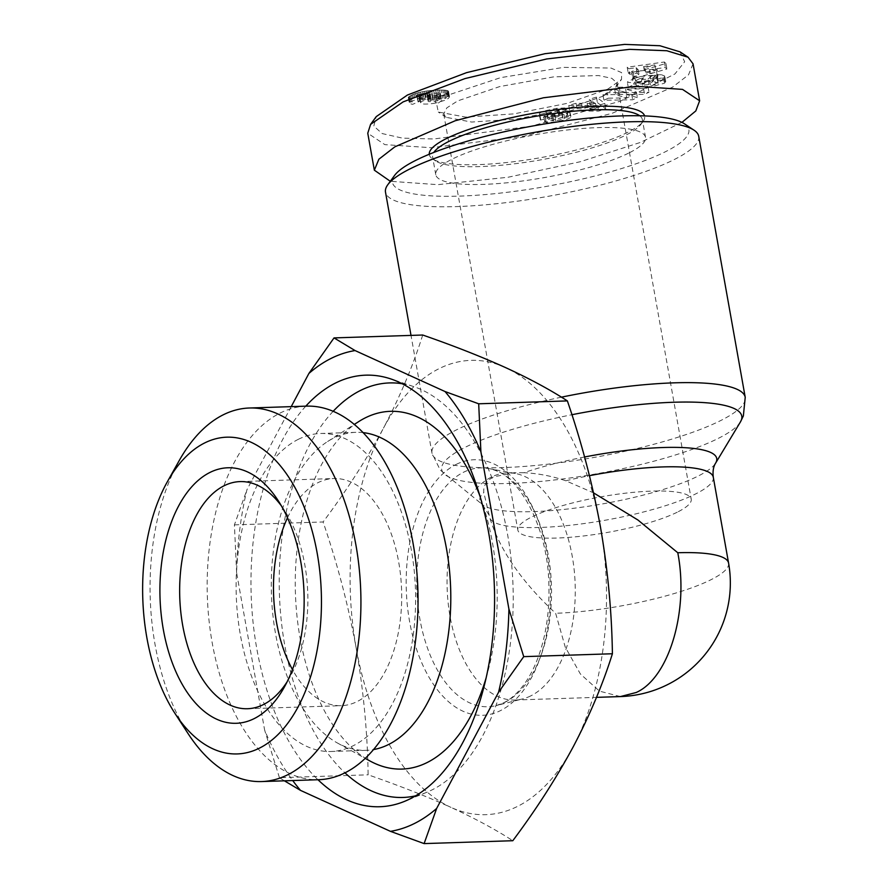 <?xml version="1.0" encoding="UTF-8"?>
<svg xmlns="http://www.w3.org/2000/svg" width="888" height="888" viewBox="0 0 888 888"><rect width="100%" height="100%" fill="white"/><g stroke="black" fill="none" stroke-linecap="round" stroke-linejoin="round"><path stroke-width="0.67" stroke-dasharray="4.44 3.33" d="M693.051 63.836L688.533 74.803L672.538 87.179L612.143 113.298L523.953 136.241L431.168 147.708L384.87 144.633L367.765 133.222M680.053 51.87L684.659 61.772L674.924 73.959L620.457 101.154L531.435 126.14L433.766 138.983L402.453 138.14L382.217 133.577L373.793 126.107L376.246 116.617M603.119 96.159L615.839 87.179L617.105 83.084L611.832 78.322L598.49 75.547L553.557 76.89L499.667 86.591L457.697 100.899L446.808 107.881L443.711 113.975L446.298 117.36L471.661 122.056L516.206 119.07L565.39 109.379L603.119 96.159M607.769 89.133L621.511 79.421L621.633 72.627L611.011 68.054L563.58 67.366L500.632 77.645L450.616 94.25L436.685 104.174L438.295 112.032L465.689 117.105L513.83 113.886L566.977 103.408L607.769 89.133M306.515 406.138A186.88 105.317 -91.9 0 0 280.53 412.853A186.88 105.317 -91.9 0 0 208.946 619.735A186.88 105.317 -91.9 0 0 318.692 779.708M298.557 439.205A159.085 89.655 -91.9 0 0 237.618 615.317A159.085 89.655 -91.9 0 0 331.046 751.492A159.085 89.655 -91.9 0 0 353.158 745.765A159.085 89.655 -91.9 0 0 414.108 569.663A159.085 89.655 -91.9 0 0 320.679 433.488A159.085 89.655 -91.9 0 0 298.557 439.205M363.148 432.623A159.085 89.655 -91.9 0 0 355.855 432.334A159.085 89.655 -91.9 0 0 333.744 438.062A159.085 89.655 -91.9 0 0 327.605 441.536A159.085 89.655 -91.9 0 0 271.439 594.261A159.085 89.655 -91.9 0 0 337.429 743.001A159.085 89.655 -91.9 0 0 366.222 750.338A159.085 89.655 -91.9 0 0 373.482 749.583M358.608 421.667A178.976 100.855 -91.9 0 0 295.426 593.484A178.976 100.855 -91.9 0 0 369.663 760.816M333.2 411.277A207.381 116.861 -91.9 0 0 279.42 594.005A207.381 116.861 -91.9 0 0 344.977 772.838M415.606 795.826A207.381 116.861 -91.9 0 0 426.74 792.296A207.381 116.861 -91.9 0 0 431.812 790.009A207.381 116.861 -91.9 0 0 512.842 581.696A207.381 116.861 -91.9 0 0 413.519 386.535A207.381 116.861 -91.9 0 0 402.175 383.738M305.794 406.16A215.906 121.667 -91.9 0 0 317.971 779.731M287.49 517.782A113.631 64.036 88.1 0 1 318.082 482.617A113.631 64.036 88.1 0 1 333.888 478.532A113.631 64.036 88.1 0 1 400.621 575.801A113.631 64.036 88.1 0 1 357.087 701.587A113.631 64.036 88.1 0 1 341.292 705.683A113.631 64.036 88.1 0 1 292.441 669.541M530.658 695.937A113.631 64.036 88.1 0 1 522.632 698.923A113.631 64.036 88.1 0 1 514.862 700.022A113.631 64.036 88.1 0 1 448.129 602.752A113.631 64.036 88.1 0 1 491.652 476.967A113.631 64.036 88.1 0 1 507.459 472.871A113.631 64.036 88.1 0 1 515.284 473.471A113.631 64.036 88.1 0 1 574.791 577.034A113.631 64.036 88.1 0 1 530.658 695.937M179.243 460.539A186.88 105.317 -91.9 0 0 188.145 733.699M698.734 136.33A159.085 32.678 -10.1 0 1 673.459 159.94A159.085 32.678 -10.1 0 1 500.277 203.319A159.085 32.678 -10.1 0 1 385.492 192.119M684.437 123.809A150.56 30.936 -10.1 0 1 664.968 151.959A150.56 30.936 -10.1 0 1 486.191 194.494A150.56 30.936 -10.1 0 1 394.583 175.436M639.693 115.762A106.527 21.889 -10.1 0 1 642.357 119.536A106.527 21.889 -10.1 0 1 640.825 124.475A106.527 21.889 -10.1 0 1 625.441 135.353A106.527 21.889 -10.1 0 1 520.29 163.059A106.527 21.889 -10.1 0 1 435.742 161.006A106.527 21.889 -10.1 0 1 432.6 156.899A106.527 21.889 -10.1 0 1 433.799 152.436M429.259 154.257A109.368 22.466 169.9 0 0 432.545 158.885A109.368 22.466 169.9 0 0 519.347 160.994A109.368 22.466 169.9 0 0 627.294 132.545A109.368 22.466 169.9 0 0 643.101 121.379A109.368 22.466 169.9 0 0 644.577 115.906M628.604 153.147A106.527 21.889 -10.1 0 1 512.631 182.195A106.527 21.889 -10.1 0 1 435.764 174.692A106.527 21.889 -10.1 0 1 452.691 158.874A106.527 21.889 -10.1 0 1 568.664 129.826A106.527 21.889 -10.1 0 1 645.532 137.329A106.527 21.889 -10.1 0 1 628.604 153.147M677.233 512.21A88.067 18.093 -10.1 0 1 581.363 536.219A88.067 18.093 -10.1 0 1 517.815 530.025A88.067 18.093 -10.1 0 1 531.801 516.949A88.067 18.093 -10.1 0 1 627.683 492.929A88.067 18.093 -10.1 0 1 691.219 499.134A88.067 18.093 -10.1 0 1 677.233 512.21M584.559 456.987A120.313 24.72 169.9 0 0 523.831 472.727C537.984 473.36 551.981 476.057 565.823 480.797L593.55 492.862M523.831 472.727L514.518 472.649L493.506 476.9C486.391 480.741 483.15 485.958 483.816 492.563A120.313 24.72 169.9 0 0 482.462 504.628A120.313 24.72 169.9 0 0 576.9 507.881A120.313 24.72 169.9 0 0 697.624 476.323A120.313 24.72 169.9 0 0 715.628 463.103M643.578 66.6L654.811 64.946L644.81 67.754L643.578 66.6L644.555 72.072L645.776 73.227L655.788 70.418L644.555 72.072M592.762 101.765L595.615 103.596L587.157 103.452L592.762 101.765L593.739 107.237L588.134 108.924L596.592 109.069L593.739 107.237M589.998 104.828L597.402 102.608L605.805 108.924L598.623 111.089L569.73 110.933L577.022 108.736L582.506 108.836L591.841 106.016L589.998 104.828L589.022 99.356L590.864 100.544L591.841 106.016M587.157 103.452L588.134 108.924M595.615 103.596L596.592 109.069M590.864 100.544L581.529 103.352L576.057 103.263L568.753 105.461L597.646 105.605L604.828 103.441L596.425 97.125L597.402 102.608M596.425 97.125L589.022 99.356M581.529 103.352L582.506 108.836M576.057 103.263L577.022 108.736M568.753 105.461L569.73 110.933M597.646 105.605L598.623 111.089M604.828 103.441L605.805 108.924M650.771 75.935L657.964 74.747L657.642 77.767L650.449 78.954L649.805 70.463L649.472 73.482L650.449 78.954M649.472 73.482L656.665 72.294L656.998 69.275L657.964 74.747M656.998 69.275L649.805 70.463M656.665 72.294L657.642 77.767M636.863 85.714C636.041 86.613 637.04 87.091 639.848 87.146L650.571 86.058L657.997 83.55L658.097 82.628L654.878 82.44L657.819 80.375A12.254 2.52 -10.1 0 1 662.57 80.242L665.745 81.574L664.413 83.25L644.078 88.7L628.36 87.868L629.026 86.769L636.052 83.905L633.355 84.016L635.064 82.64L653.635 80.797L648.984 84.538L642.39 85.193L644.566 83.328L640.37 84.227L636.507 86.314L635.53 80.841L639.404 78.743L640.37 84.227M657.997 83.55L657.131 77.156L657.031 78.077L649.594 80.586L638.872 81.674L639.848 87.146M657.386 80.42L656.41 74.947L657.819 80.375M656.41 74.947L653.901 76.967L654.878 82.44M653.901 76.967L657.131 77.156L657.031 78.077M649.594 80.586L650.571 86.058M639.404 78.743L643.767 77.822L644.744 83.306M643.767 77.822L641.414 79.72L642.39 85.193M641.414 79.72L648.007 79.065L648.984 84.538M648.007 79.065L652.658 75.314L653.635 80.797M652.658 75.314L634.088 77.167L635.064 82.64M634.088 77.167L632.378 78.544L633.355 84.016M632.378 78.544L635.075 78.422L636.052 83.905M635.075 78.422L628.049 81.296L627.383 82.395L643.101 83.217L664.135 77.201L665.112 82.684M664.135 77.201L664.779 76.102L661.593 74.77L662.57 80.242M567.254 115.129L566.688 109.146L564.89 107.97L556.543 108.336L545.854 110.612C540.614 112.177 538.494 113.498 539.493 114.585L546.93 112.809C548.817 111.2 552.702 110.223 558.596 109.879L559.562 115.351C553.679 115.695 549.794 116.672 547.907 118.282L540.47 120.058C539.471 118.97 541.591 117.649 546.83 116.084L557.52 113.808L565.867 113.442L567.665 114.63L567.254 115.129A9.934 2.042 -10.1 0 1 562.726 117.249L553.601 119.969L552.336 120.679L553.59 120.912C558.741 120.391 561.86 119.503 562.959 118.282L570.396 116.261L571.095 116.783L569.53 110.845L570.507 116.328M567.654 114.563L566.677 109.091L567.654 114.563M540.47 120.058L539.105 114.13L540.514 120.08M547.796 118.16L546.819 112.687L547.796 118.16M559.562 115.351L558.807 116.284L549.494 119.059A9.934 2.042 -10.1 0 0 545.754 120.557L544.655 121.589L546.32 122.633L555.888 121.922L564.89 119.791C569.064 118.626 571.106 117.571 571.017 116.617M544.666 121.667L543.678 116.117L544.666 121.667M563.07 118.404L561.982 112.809L563.07 118.404M564.89 107.97L565.867 113.442M556.543 108.336L557.52 113.808M545.854 110.612L546.83 116.084M539.849 114.774L540.825 120.246M547.33 113.031L548.307 118.504M558.596 109.879L557.842 110.8L548.518 113.586L549.494 119.059M570.04 111.144C570.129 112.099 568.087 113.153 563.913 114.319L554.911 116.439L545.343 117.149L543.678 116.117L544.777 115.085A9.934 2.042 -10.1 0 1 548.518 113.586M554.911 116.439L555.888 121.922M563.913 114.319L564.89 119.791M569.53 110.845L570.396 116.261M569.43 110.789L561.627 112.61L562.592 118.082M561.627 112.61L561.982 112.809C560.883 114.03 557.764 114.918 552.614 115.44L551.359 115.207L552.625 114.497L561.749 111.777L562.726 117.249M566.278 109.646A9.934 2.042 -10.1 0 1 561.749 111.777M608.336 98.191L626.75 97.902L615.673 94.816L620.224 92.718L649.006 92.252L644.566 94.306L626.606 94.594L637.406 97.602L632.678 99.778L603.895 100.244L608.336 98.191L607.359 92.718L602.919 94.772L603.895 100.244M602.919 94.772L631.701 94.306L636.43 92.119L625.629 89.122L643.589 88.822L648.029 86.78L619.247 87.246L614.696 89.344L625.774 92.419L626.75 97.902M625.774 92.419L607.359 92.718M631.701 94.306L632.678 99.778M636.43 92.119L637.406 97.602M625.629 89.122L626.606 94.594M643.589 88.822L644.566 94.306M648.029 86.78L649.006 92.252M619.247 87.246L620.224 92.718M614.696 89.344L615.673 94.816M629.781 74.237L628.16 72.705L665.356 67.477L666.921 68.964L634.221 78.433L632.622 76.923L639.116 75.103L637.073 73.171L629.781 74.237L628.815 68.765L636.097 67.699L637.073 73.171M644.81 67.754L645.776 73.227M654.811 64.946L655.788 70.418M636.097 67.699L638.139 69.63L631.645 71.451L633.244 72.96L665.945 63.492L664.379 62.005L627.194 67.233L628.16 72.705M627.194 67.233L628.815 68.765M638.139 69.63L639.116 75.103M631.645 71.451L632.622 76.923M633.244 72.96L634.221 78.433M665.945 63.492L666.921 68.964M664.379 62.005L665.356 67.477M427.184 95.504L433.943 93.251L438.716 93.007L440.47 93.695L434.265 95.904L427.195 95.926L428.171 101.398L429.004 101.665L435.242 101.376L440.903 99.645L441.447 99.167L440.803 98.612L434.92 98.723L428.16 100.977M435.597 103.041L433.555 103.397A15.995 3.286 -10.1 0 1 421.301 103.674L420.435 102.597L422.411 101.088L430.403 98.624L419.547 99.956L417.649 101.099L419.569 101.387L412.576 104.34L409.379 103.496L410.423 101.865L419.802 98.046L434.621 95.793L445.177 95.615L449.539 96.803L448.296 98.468L444.644 100.366L435.597 103.041L434.621 97.569L436.563 97.158L437.54 102.631M428.682 94.616L429.659 100.089M430.058 94.084L431.035 99.556M431.857 93.606L432.833 99.09M432.179 93.551L433.144 99.023M433.943 93.251L434.92 98.723M435.853 93.062L436.829 98.535M437.018 92.996L437.995 98.479M438.716 93.007L439.693 98.479M439.838 93.14L440.803 98.612M440.281 93.296L441.258 98.768M440.47 93.695L441.447 99.167M439.926 94.172L440.903 99.645M438.816 94.716L439.782 100.2M437.362 95.227L438.339 100.699M435.442 95.693L436.419 101.165M434.265 95.904L435.242 101.376M432.412 96.137L433.388 101.609M430.447 96.259L431.424 101.732M429.37 96.27L430.347 101.743M428.027 96.182L429.004 101.665M427.272 95.971L428.249 101.443M427.195 95.926L428.171 101.398M427.927 94.994L428.904 100.466M434.621 97.569L432.578 97.924L433.555 103.397M436.563 97.158L438.428 96.692L439.405 102.175M438.428 96.692L439.349 96.437L440.326 101.909M439.349 96.437L440.848 95.971L441.824 101.443M440.848 95.971L442.291 95.449L443.256 100.921M442.291 95.449L443.667 94.894L444.644 100.366M443.667 94.894L444.999 94.272L445.965 99.745M444.999 94.272L446.131 99.667M445.154 94.195L446.353 93.573L447.319 99.045M446.353 93.573L447.319 92.996L448.296 98.468M447.319 92.996L447.996 92.485L448.962 97.958M447.996 92.485L449.406 97.514M448.44 92.041L449.561 97.192M448.595 91.719L449.539 96.803M448.562 91.331L449.217 96.448M448.24 90.976L447.619 90.676L448.595 96.159M447.619 90.676L446.675 90.443L447.652 95.915M446.675 90.443L447.308 95.837M446.331 90.365L445.376 90.232L446.353 95.715M445.376 90.232L444.2 90.143L445.177 95.615M444.2 90.143L442.846 90.077L443.811 95.549M442.846 90.077L441.269 90.054L442.246 95.527M441.269 90.054L439.482 90.065L440.459 95.549M439.482 90.065L437.806 90.11L438.772 95.582M437.806 90.11L435.686 90.199L436.663 95.671M435.686 90.199L433.644 90.31L434.621 95.793M433.644 90.31L431.668 90.465L432.645 95.937M431.668 90.465L429.77 90.632L430.747 96.115M429.77 90.632L427.916 90.842L428.893 96.326M427.916 90.842L426.151 91.087L427.117 96.559M426.151 91.087L424.442 91.364L425.419 96.836M424.442 91.364L422.81 91.664L423.776 97.136M422.81 91.664L423.398 97.203M422.422 91.73L420.579 92.141L421.545 97.613M420.579 92.141L418.825 92.574L419.802 98.046M418.825 92.574L417.171 93.04L418.148 98.524M417.171 93.04L415.595 93.551L416.572 99.023M415.595 93.551L414.141 94.084L415.118 99.556M414.141 94.084L412.765 94.661L413.741 100.133M412.765 94.661L411.632 95.194L412.609 100.666M411.632 95.194L410.389 95.826L411.366 101.31M410.389 95.826L409.446 96.392L410.423 101.865M409.446 96.392L408.791 96.87L409.757 102.353M408.791 96.87L409.479 102.62M408.502 97.147L409.257 103.097M408.28 97.625L409.379 103.496M408.413 98.024L409.701 103.741M408.735 98.268L409.401 98.535L410.378 104.007M409.401 98.535L410.411 98.735L411.388 104.207M410.411 98.735L411.599 98.857L412.576 104.34M411.599 98.857L418.592 95.915L419.569 101.387M418.592 95.915L417.149 95.793L418.126 101.265M417.149 95.793L417.649 101.099M416.672 95.627L417.882 100.655M416.905 95.183L418.226 100.455M417.26 94.983L418.57 94.483L419.547 99.956M418.57 94.483L420.324 94.05L421.301 99.523M420.324 94.05L421.689 93.806L422.666 99.278M421.689 93.806L422.943 93.64L423.92 99.123M422.943 93.64L424.597 93.484L425.574 98.957M424.597 93.484L426.64 93.329L427.616 98.801M426.64 93.329L429.059 93.185L430.036 98.657M429.059 93.185L430.403 98.624M429.426 93.151L427.328 93.629L428.305 99.101M427.328 93.629L425.519 94.106L426.484 99.578M425.519 94.106L424.808 94.306L425.774 99.789M424.808 94.306L423.287 94.816L424.264 100.3M423.287 94.816L421.922 95.382L422.899 100.855M421.922 95.382L422.411 101.088M421.434 95.615L420.457 96.159L421.434 101.632M420.457 96.159L419.791 96.67L420.768 102.142M419.791 96.67L420.435 102.597M419.458 97.125L420.446 103.008M419.469 97.536L420.734 103.374M419.758 97.891L421.301 103.674M681.94 122.378L640.459 142.413L580.197 161.749L507.992 177.256L437.751 184.66L390.309 181.285M432.578 97.924A15.995 3.286 -10.1 0 1 420.324 98.202M638.872 81.674C636.063 81.618 635.064 81.141 635.886 80.242M656.843 74.903A12.254 2.52 -10.1 0 1 661.593 74.77M291.22 406.637L246.942 489.721A241.469 136.075 -91.9 0 0 236.63 572.871L264.635 730.103A241.469 136.075 -91.9 0 0 292.729 780.552M236.63 572.871L234.41 524.864L246.942 489.721M234.41 524.864L323.099 521.966C337.351 563.525 348.374 605.549 356.177 648.051C363.514 690.564 367.499 732.822 368.132 774.813C398.845 785.48 426.473 796.347 451.026 807.414A227.261 128.072 88.1 0 1 356.177 648.051A227.261 128.072 88.1 0 1 383.472 428.149C366.489 459.584 346.364 490.864 323.099 521.966M422.71 335.02C413.064 365.678 399.989 396.725 383.472 428.149A227.261 128.072 88.1 0 1 505.616 367.621A227.261 128.072 88.1 0 1 600.455 526.984A227.261 128.072 88.1 0 1 573.171 746.886A227.261 128.072 88.1 0 1 451.026 807.414C475.113 818.503 495.704 829.603 512.798 840.714M284.393 780.818L279.443 777.71L368.132 774.813M279.443 777.71L264.635 730.103M486.069 678.055A178.976 100.855 -91.9 0 0 480.153 496.67M281.418 505.938A113.631 64.036 88.1 0 1 284.715 510.7A113.631 64.036 88.1 0 1 290.132 676.789A113.631 64.036 88.1 0 1 287.157 681.751M620.412 696.581L599.467 691.13L580.397 674.003L565.234 647.052L555.633 613.275C521.955 582.117 500.055 550.482 489.965 518.392L483.816 492.563M456.377 464.313A127.872 72.061 88.1 0 1 547.041 553.457A127.872 72.061 88.1 0 1 500.266 710.722A127.872 72.061 88.1 0 1 409.601 621.578A127.872 72.061 88.1 0 1 456.377 464.313M504.628 702.452A119.48 67.333 -91.9 0 0 551.026 577.433A119.48 67.333 -91.9 0 0 488.456 468.531A119.48 67.333 -91.9 0 0 463.614 472.205A119.48 67.333 -91.9 0 0 418.714 611.654A119.48 67.333 -91.9 0 0 496.181 705.594A119.48 67.333 -91.9 0 0 504.628 702.452M740.392 421.989A152.403 31.313 -10.1 0 1 717.582 438.739A152.403 31.313 -10.1 0 1 564.657 478.721A152.403 31.313 -10.1 0 1 445.032 474.603A152.403 31.313 -10.1 0 1 465.9 446.942A152.403 31.313 -10.1 0 1 571.928 414.718M561.427 397.169A159.085 32.678 169.9 0 0 457.253 429.492A159.085 32.678 169.9 0 0 431.979 453.113A159.085 32.678 169.9 0 0 546.764 464.313A159.085 32.678 169.9 0 0 719.946 420.934A159.085 32.678 169.9 0 0 745.221 397.313M663.436 77.767L664.413 83.25M557.842 110.8L558.807 116.284M544.777 115.085L545.754 120.557M545.254 117.138L546.231 122.611M552.614 115.44L553.59 120.912M552.625 114.497L553.601 119.969M728.582 563.081A113.631 23.343 -10.1 0 1 671.861 594.227A113.631 23.343 -10.1 0 1 555.633 613.275M565.823 480.797A113.631 23.343 -10.1 0 1 589.454 475.679M713.297 477.267A113.631 23.343 -10.1 0 1 608.68 519.602A113.631 23.343 -10.1 0 1 489.965 518.392M615.839 87.179L621.511 79.409M366.222 750.338L331.046 751.492M337.429 743.001L365.223 758.363M327.605 441.536L354.334 424.409M426.74 792.296L404.54 801.365M247.463 708.735L341.292 705.683M515.284 473.471L488.456 468.531C516.328 470.884 548.584 525.074 548.906 586.657C549.317 603.707 547.829 620.035 544.444 635.642C540.026 655.366 533.344 671.472 524.408 683.96C517.771 693.029 510.8 699.333 503.518 702.852L496.181 705.594L522.632 698.923M435.742 161.006L432.545 158.885M435.764 174.692L432.6 156.899M443.711 113.975L517.815 530.025M507.459 472.871L514.518 472.649M489.099 515.129L482.462 504.628L440.171 469.974L431.979 453.113L411.011 335.398M657.364 77.467L658.341 82.95M628.36 87.868L627.394 82.384M665.745 81.574L664.779 76.102M559.096 110.101L560.073 115.573M446.298 117.349L438.295 112.032M355.855 432.334L320.679 433.488M413.519 386.535L390.776 378.921M284.715 510.7L278.111 500.521M290.132 676.789L284.193 687.368M240.06 481.596L333.888 478.532M640.825 124.475L643.101 121.379M645.532 137.329L642.357 119.536M551.359 115.207L552.336 120.679M617.116 83.084L691.219 499.134M514.862 700.022L596.481 697.358"/><path stroke-width="1.33" d="M390.309 181.285L374.348 170.174L367.765 133.222L370.585 124.376L403.13 101.887L464.946 78.588L546.764 58.952L629.648 49.351L666.788 50.738L688.045 57.198L693.051 63.836L699.633 100.788L695.804 110.945L681.94 122.378M370.585 124.376L376.246 116.617L407.426 95.027L466.544 72.65L544.955 53.702L624.608 44.4L659.851 45.732L680.053 51.87L688.045 57.198M174.925 713.353L188.145 733.699A186.88 105.317 -91.9 0 0 261.583 781.562L318.692 779.708A186.88 105.317 -91.9 0 0 344.677 772.982A186.88 105.317 -91.9 0 0 416.272 566.1A186.88 105.317 -91.9 0 0 306.515 406.138L249.406 408.003A186.88 105.317 -91.9 0 0 223.421 414.718A186.88 105.317 -91.9 0 0 179.243 460.539L167.377 481.718A158.475 89.311 -91.9 0 0 174.925 713.353A158.475 89.311 -91.9 0 0 259.241 748.24A158.475 89.311 -91.9 0 0 317.205 553.335A158.475 89.311 -91.9 0 0 204.839 442.857A158.475 89.311 -91.9 0 0 167.377 481.718M373.482 749.583A159.085 89.655 -91.9 0 0 388.345 744.621A159.085 89.655 -91.9 0 0 449.883 574.925A159.085 89.655 -91.9 0 0 363.148 432.623M480.153 496.67A178.976 100.855 -91.9 0 0 365.512 417.749A178.976 100.855 -91.9 0 0 358.608 421.667L354.334 424.409M365.223 758.363L369.663 760.816A178.976 100.855 -91.9 0 0 426.939 762.637A178.976 100.855 -91.9 0 0 486.069 678.055M402.175 383.738A207.381 116.861 -91.9 0 0 360.639 390.387A207.381 116.861 -91.9 0 0 333.2 411.277M344.977 772.838A207.381 116.861 -91.9 0 0 415.606 795.826M317.971 779.731A215.906 121.667 -91.9 0 0 404.54 801.365A215.906 121.667 -91.9 0 0 409.823 798.978A215.906 121.667 -91.9 0 0 494.183 582.117A215.906 121.667 -91.9 0 0 390.776 378.921A215.906 121.667 -91.9 0 0 335.72 382.939A215.906 121.667 -91.9 0 0 305.794 406.16M210.101 472.372A127.839 72.039 -91.9 0 0 163.337 629.592A127.839 72.039 -91.9 0 0 253.979 718.714A127.839 72.039 -91.9 0 0 284.193 687.368A127.839 72.039 -91.9 0 0 278.111 500.521A127.839 72.039 -91.9 0 0 210.101 472.372M287.157 681.751A113.631 64.036 88.1 0 1 263.27 704.65A113.631 64.036 88.1 0 1 247.463 708.735A113.631 64.036 88.1 0 1 180.73 611.466A113.631 64.036 88.1 0 1 224.264 485.681A113.631 64.036 88.1 0 1 240.06 481.596A113.631 64.036 88.1 0 1 281.418 505.938M292.441 669.541A113.631 64.036 88.1 0 1 287.49 517.782M261.583 781.562A186.88 105.317 -91.9 0 0 287.568 774.847A186.88 105.317 -91.9 0 0 359.152 567.965A186.88 105.317 -91.9 0 0 249.406 408.003M411.011 335.398L385.492 192.119A159.085 32.678 -10.1 0 1 387.779 184.748A159.085 32.678 -10.1 0 1 410.756 168.509A159.085 32.678 -10.1 0 1 567.776 127.128A159.085 32.678 -10.1 0 1 694.039 130.192A159.085 32.678 -10.1 0 1 698.734 136.33L745.221 397.313A159.085 32.678 169.9 0 0 561.427 397.169M387.779 184.748L394.583 175.436A150.56 30.936 -10.1 0 1 416.339 160.062A150.56 30.936 -10.1 0 1 564.935 120.901A150.56 30.936 -10.1 0 1 684.437 123.809L694.039 130.192M433.799 152.436A106.527 21.889 -10.1 0 1 449.517 141.092A106.527 21.889 -10.1 0 1 555.655 113.242A106.527 21.889 -10.1 0 1 639.693 115.762M644.577 115.906A109.368 22.466 169.9 0 0 564.801 108.713A109.368 22.466 169.9 0 0 446.686 138.428A109.368 22.466 169.9 0 0 429.259 154.257M593.55 492.862L637.984 520.046L677.777 552.747C689.066 610.711 669.075 677.921 636.208 692.496L620.412 696.581A113.631 113.631 0 0 0 728.582 563.081L713.297 477.267A113.631 23.343 -10.1 0 0 589.454 475.679M374.348 170.174L378.876 159.218L394.86 146.831L455.255 120.724L543.445 97.78L636.23 86.303L682.517 89.388L699.633 100.788M292.729 780.552A241.469 136.075 -91.9 0 0 300.499 790.375L390.454 831.346A241.469 136.075 -91.9 0 0 436.641 808.457L498.59 692.196A241.469 136.075 -91.9 0 0 508.913 609.046L480.908 451.814A241.469 136.075 -91.9 0 0 445.043 391.541L355.078 350.571A241.469 136.075 -91.9 0 0 308.891 373.46L291.22 406.637M445.043 391.541L478.688 403.796L480.908 451.814M478.688 403.796L567.377 400.91C550.283 389.799 529.692 378.699 505.616 367.621C481.052 356.543 453.424 345.676 422.71 335.02L334.032 337.906L355.078 350.571M508.913 609.046L523.731 656.643L612.409 653.757C611.777 611.754 607.792 569.508 600.455 526.984C592.651 484.493 581.629 442.457 567.377 400.91M308.891 373.46L334.032 337.906M436.641 808.457L424.109 843.6L512.798 840.714C536.063 809.601 556.188 778.321 573.171 746.886C589.688 715.462 602.763 684.426 612.409 653.757M523.731 656.643L498.59 692.196M424.109 843.6L390.454 831.346M300.499 790.375L284.393 780.818M571.928 414.718A152.403 31.313 -10.1 0 1 740.392 421.989L715.628 463.103A120.313 24.72 169.9 0 0 584.559 456.987M677.777 552.747A113.631 23.343 -10.1 0 1 726.229 559.44A113.631 23.343 -10.1 0 1 728.582 563.081M740.392 421.989L743.356 415.973L745.221 397.313M596.481 697.358L620.412 696.581M715.628 463.103C713.375 466.611 712.598 471.339 713.297 477.267"/></g></svg>
